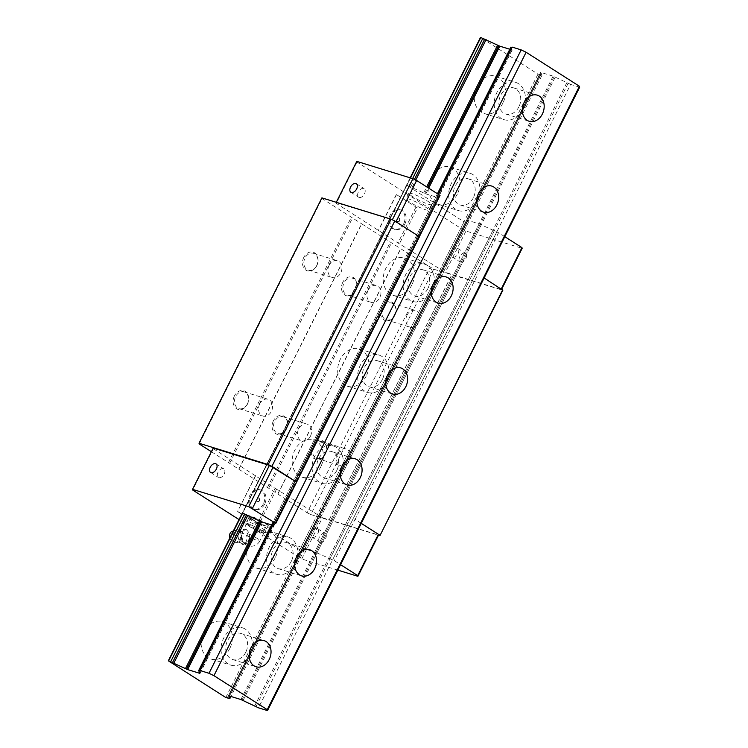 <?xml version="1.0" encoding="UTF-8"?>
<svg xmlns="http://www.w3.org/2000/svg" width="748" height="748" viewBox="0 0 748 748"><rect width="100%" height="100%" fill="white"/><g stroke="black" fill="none" stroke-linecap="round" stroke-linejoin="round"><path stroke-width="0.56" stroke-dasharray="3.74 2.81" d="M407.071 315.142A8.789 6.844 107.1 0 0 410.334 327.269A8.789 6.844 107.1 0 0 418.768 322.603A8.789 6.844 107.1 0 0 415.514 310.467A8.789 6.844 107.1 0 0 407.071 315.142M394.738 315.198A8.789 6.844 -72.9 0 1 386.295 319.864A8.789 6.844 -72.9 0 1 383.032 307.737A8.789 6.844 -72.9 0 1 391.475 303.062A8.789 6.844 -72.9 0 1 394.738 315.198M264.633 504.115A10.163 7.91 -72.9 0 1 254.872 509.51A10.163 7.91 -72.9 0 1 251.104 495.485A10.163 7.91 -72.9 0 1 260.856 490.09A10.163 7.91 -72.9 0 1 262.38 490.791A10.163 7.91 -72.9 0 1 264.633 504.115M263.455 503.75A10.163 7.91 -72.9 0 1 253.703 509.145A10.163 7.91 -72.9 0 1 249.935 495.129A10.163 7.91 -72.9 0 1 259.687 489.725A10.163 7.91 -72.9 0 1 261.202 490.436A10.163 7.91 -72.9 0 1 263.455 503.75M312.43 445.668A9.771 7.602 107.1 0 0 314.59 458.477A9.771 7.602 107.1 0 0 325.427 453.961A9.771 7.602 107.1 0 0 323.267 441.161A9.771 7.602 107.1 0 0 312.43 445.668M325.361 453.727A8.789 6.844 -72.9 0 1 316.928 458.402A8.789 6.844 -72.9 0 1 313.664 446.266A8.789 6.844 -72.9 0 1 322.108 441.601A8.789 6.844 -72.9 0 1 325.361 453.727M319.461 536.877A5.077 3.123 -57.5 0 0 319.779 542.104A5.077 3.123 -57.5 0 0 325.558 538.756A5.077 3.123 -57.5 0 0 325.24 533.539A5.077 3.123 -57.5 0 0 324.763 533.315A5.077 3.123 -57.5 0 0 319.461 536.877M311.664 531.903A5.077 3.123 -57.5 0 0 311.981 537.129A5.077 3.123 -57.5 0 0 317.76 533.782A5.077 3.123 -57.5 0 0 317.442 528.565A5.077 3.123 -57.5 0 0 316.965 528.34A5.077 3.123 -57.5 0 0 311.664 531.903M381.798 307.138A9.771 7.602 107.1 0 0 383.967 319.938A9.771 7.602 107.1 0 0 394.804 315.432A9.771 7.602 107.1 0 0 392.635 302.622A9.771 7.602 107.1 0 0 381.798 307.138M273.422 420.797A9.771 7.602 107.1 0 0 275.591 433.597A9.771 7.602 107.1 0 0 286.428 429.09A9.771 7.602 107.1 0 0 284.259 416.281A9.771 7.602 107.1 0 0 273.422 420.797M286.362 428.856A8.789 6.844 -72.9 0 1 277.919 433.522A8.789 6.844 -72.9 0 1 274.666 421.395A8.789 6.844 -72.9 0 1 283.099 416.72A8.789 6.844 -72.9 0 1 286.362 428.856M425.023 206.803A12.697 1.674 26.6 0 1 428.772 209.926A12.697 1.674 26.6 0 1 428.763 210.141A12.697 1.674 26.6 0 1 421.685 208.281A12.697 1.674 26.6 0 1 409.782 202.11A12.697 1.674 26.6 0 1 406.052 198.772A12.697 1.674 26.6 0 1 413.12 200.632A12.697 1.674 26.6 0 1 425.023 206.803M431.54 204.382A12.697 1.674 26.6 0 1 431.531 204.597A12.697 1.674 26.6 0 1 424.462 202.736A12.697 1.674 26.6 0 1 412.559 196.565A12.697 1.674 26.6 0 1 408.829 193.227A12.697 1.674 26.6 0 1 415.897 195.088A12.697 1.674 26.6 0 1 427.8 201.259A12.697 1.674 26.6 0 1 431.54 204.382M303.791 257.387A9.771 7.602 107.1 0 0 305.96 270.187A9.771 7.602 107.1 0 0 316.797 265.68A9.771 7.602 107.1 0 0 314.627 252.871A9.771 7.602 107.1 0 0 303.791 257.387M316.731 265.447A8.789 6.844 -72.9 0 1 308.288 270.112A8.789 6.844 -72.9 0 1 305.034 257.985A8.789 6.844 -72.9 0 1 313.468 253.31A8.789 6.844 -72.9 0 1 316.731 265.447M267.167 526.742A12.697 1.674 -153.4 0 0 270.075 527.031A12.697 1.674 -153.4 0 0 263.146 521.805A12.697 1.674 -153.4 0 0 250.262 515.961A12.697 1.674 -153.4 0 0 248.579 515.531A12.697 1.674 -153.4 0 0 247.364 515.662A12.697 1.674 -153.4 0 0 254.283 520.898A12.697 1.674 -153.4 0 0 267.167 526.742M264.39 532.277A12.697 1.674 -153.4 0 0 267.298 532.576A12.697 1.674 -153.4 0 0 260.369 527.34A12.697 1.674 -153.4 0 0 247.495 521.496A12.697 1.674 -153.4 0 0 245.802 521.076A12.697 1.674 -153.4 0 0 244.587 521.206A12.697 1.674 -153.4 0 0 251.515 526.442A12.697 1.674 -153.4 0 0 264.39 532.277M259.696 403.92A8.789 6.844 107.1 0 0 262.95 416.056A8.789 6.844 107.1 0 0 271.393 411.381A8.789 6.844 107.1 0 0 268.13 399.254A8.789 6.844 107.1 0 0 259.696 403.92M247.364 403.976A8.789 6.844 -72.9 0 1 238.921 408.651A8.789 6.844 -72.9 0 1 235.657 396.515A8.789 6.844 -72.9 0 1 244.1 391.849A8.789 6.844 -72.9 0 1 247.364 403.976M368.072 290.261A8.789 6.844 107.1 0 0 371.326 302.398A8.789 6.844 107.1 0 0 379.769 297.723A8.789 6.844 107.1 0 0 376.506 285.596A8.789 6.844 107.1 0 0 368.072 290.261M355.73 290.317A8.789 6.844 -72.9 0 1 347.296 294.993A8.789 6.844 -72.9 0 1 344.033 282.856A8.789 6.844 -72.9 0 1 352.476 278.191A8.789 6.844 -72.9 0 1 355.73 290.317M329.064 265.39A8.789 6.844 107.1 0 0 332.327 277.517A8.789 6.844 107.1 0 0 340.77 272.852A8.789 6.844 107.1 0 0 337.507 260.715A8.789 6.844 107.1 0 0 329.064 265.39M342.799 282.267A9.771 7.602 107.1 0 0 344.959 295.067A9.771 7.602 107.1 0 0 355.796 290.551A9.771 7.602 107.1 0 0 353.636 277.751A9.771 7.602 107.1 0 0 342.799 282.267M404.846 224.101A10.163 7.91 -72.9 0 1 395.094 229.496A10.163 7.91 -72.9 0 1 391.326 215.48A10.163 7.91 -72.9 0 1 401.078 210.085A10.163 7.91 -72.9 0 1 402.592 210.786A10.163 7.91 -72.9 0 1 404.846 224.101M403.677 223.736A10.163 7.91 -72.9 0 1 393.925 229.14A10.163 7.91 -72.9 0 1 390.157 215.115A10.163 7.91 -72.9 0 1 399.909 209.721A10.163 7.91 -72.9 0 1 401.424 210.422A10.163 7.91 -72.9 0 1 403.677 223.736M337.703 453.671A8.789 6.844 107.1 0 0 340.957 465.808A8.789 6.844 107.1 0 0 349.4 461.133A8.789 6.844 107.1 0 0 346.137 449.006A8.789 6.844 107.1 0 0 337.703 453.671M399.741 220.725A1.954 1.524 -72.9 0 1 397.141 219.071A1.954 1.524 -72.9 0 1 399.741 220.725M399.385 220.623A1.954 1.524 -72.9 0 1 396.786 218.958A1.954 1.524 -72.9 0 1 399.385 220.623M234.423 395.916A9.771 7.602 107.1 0 0 236.583 408.726A9.771 7.602 107.1 0 0 247.42 404.21A9.771 7.602 107.1 0 0 245.26 391.41A9.771 7.602 107.1 0 0 234.423 395.916M310.401 436.262A8.789 6.844 107.1 0 0 307.138 424.125A8.789 6.844 107.1 0 0 298.695 428.8A8.789 6.844 107.1 0 0 301.958 440.927A8.789 6.844 107.1 0 0 310.401 436.262M259.519 500.739A1.954 1.524 -72.9 0 1 256.919 499.075A1.954 1.524 -72.9 0 1 259.519 500.739M259.173 500.627A1.954 1.524 -72.9 0 1 256.564 498.972A1.954 1.524 -72.9 0 1 259.173 500.627M459.768 256.695A5.077 3.123 -57.5 0 0 460.085 261.922A5.077 3.123 -57.5 0 0 465.864 258.574A5.077 3.123 -57.5 0 0 465.546 253.357A5.077 3.123 -57.5 0 0 465.069 253.133A5.077 3.123 -57.5 0 0 459.768 256.695M451.97 251.721A5.077 3.123 -57.5 0 0 452.288 256.947A5.077 3.123 -57.5 0 0 458.066 253.6A5.077 3.123 -57.5 0 0 457.748 248.373A5.077 3.123 -57.5 0 0 457.271 248.158A5.077 3.123 -57.5 0 0 451.97 251.721M358.357 192.021A5.077 3.123 -57.5 0 0 358.675 197.238A5.077 3.123 -57.5 0 0 364.454 193.9A5.077 3.123 -57.5 0 0 364.145 188.674A5.077 3.123 -57.5 0 0 363.668 188.459A5.077 3.123 -57.5 0 0 358.357 192.021M218.051 472.203A5.077 3.123 -57.5 0 0 218.369 477.42A5.077 3.123 -57.5 0 0 224.157 474.082A5.077 3.123 -57.5 0 0 223.839 468.856A5.077 3.123 -57.5 0 0 223.362 468.641A5.077 3.123 -57.5 0 0 218.051 472.203M211.394 451.717L277.873 494.119L400.75 248.738L433.709 269.186L502.824 290.271M277.873 494.119L307.129 512.773L430.007 267.401M392.345 219.8L336.104 202.68L336.291 203.381L397.992 242.96L445.312 272.328L501.469 289.635L501.272 288.934L484.143 277.966M417.384 207.916L396.318 194.489L417.384 207.916L399.479 243.68M504.816 236.695L498.551 232.712L479.131 223.848L466.911 220.08L468.061 222.885L464.022 221.847L406.529 185.111L425.827 193.882L438.272 197.668L436.897 194.854L438.3 195.284L273.749 523.161M438.178 194.817L440.048 195.396M238.874 469.239L361.752 223.867L400.75 248.738M267.475 487.481L390.353 242.109M423.733 192.797L426.697 186.878M419.366 236.695L392.261 219.987M321.902 197.874L322.098 198.575L361.752 223.867M410.755 186.794L414.448 179.408M412.157 187.224L415.757 180.044M361.275 523.348L355.113 519.421L477.991 274.049M437.496 197.042L273.254 525.021L274.03 525.648L271.599 524.946M436.897 194.854L272.655 522.824L273.254 525.021M408.941 185.925L412.616 178.585M481.226 224.933L316.993 552.912L334.319 560.682L340.574 564.675M467.463 220.688L303.23 548.667L302.444 548.041L316.993 552.912M438.3 195.284L274.067 523.263M237.714 511.66L258.696 524.816L237.63 511.38L255.62 475.906L275.114 488.341L257.209 524.096M199.22 443.957L322.098 198.575M228.477 462.61L351.345 217.229M307.129 512.773L310.841 514.559L433.709 269.186M310.841 514.559L329.008 520.159L451.886 274.787M396.318 194.489L378.413 230.244M396.403 194.77L378.488 230.524M356.787 161.381L356.974 162.082L462.283 229.243L465.995 231.029L522.151 248.336M275.114 488.341L322.435 517.71L301.753 559.008L239.042 519.589M318.723 515.924L298.041 557.223M213.227 448.052L213.414 448.753L192.732 490.052M238.808 469.005L361.686 223.633M501.702 289.167L501.469 289.635M229.711 463.208L352.589 217.827M356.974 162.082L336.291 203.381M462.283 229.243L441.601 270.542M361.256 523.376L355.001 519.383L334.319 560.682M468.061 222.885L303.828 550.855L303.23 548.667M466.659 222.446L302.416 550.425L303.828 550.855M337.844 570.126L301.753 559.008M322.435 517.71L378.591 535.016M496.681 232.132L332.439 560.102M494.204 230.936L329.971 558.915M466.752 222.792L302.416 550.425M406.529 185.111L242.296 513.091L299.78 549.827L302.51 550.771M498.551 232.712L477.879 274.011M492.801 230.506L328.559 558.485M329.008 520.159L451.82 274.553M465.995 231.029L445.312 272.328M268.71 488.079L391.587 242.707M277.817 493.886L400.685 248.504M213.414 448.753L255.62 475.906M328.942 519.925L378.497 535.194M255.536 475.625L237.63 511.38M415.897 207.205L397.992 242.96M276.601 489.052L258.696 524.816M262.754 533.062L264.857 532.473L268.326 525.545L266.223 526.134L262.754 533.062L257.948 530.958A9.771 1.29 26.6 0 1 249.383 526.47A9.771 1.29 26.6 0 1 246.513 523.899A9.771 1.29 26.6 0 1 246.69 523.778L247.738 523.488L252.553 525.592A9.771 1.29 26.6 0 1 261.108 530.08A9.771 1.29 26.6 0 1 263.979 532.651A9.771 1.29 26.6 0 1 263.81 532.772A9.771 1.29 26.6 0 1 257.948 530.958L249.383 526.47L245.634 524.077L246.69 523.778A9.771 1.29 26.6 0 1 252.553 525.592L257.359 527.686L260.828 520.758L251.206 516.559L247.738 523.488M233.404 535.83A1.692 1.047 -86.1 0 0 232.619 534.268A1.692 1.047 -86.1 0 0 231.983 534.39A1.692 1.047 -86.1 0 0 231.431 535.222A1.692 1.047 -86.1 0 0 231.787 537.401A1.692 1.047 -86.1 0 0 232.852 537.363A1.692 1.047 -86.1 0 0 233.404 535.83M246.578 543.31A6.844 4.226 93.9 0 1 244.474 543.525A6.844 4.226 93.9 0 1 242.642 542.094L243.165 544.488L246.765 543.207A6.844 4.226 93.9 0 0 246.971 543.076L249.664 537.924L249.112 534.128L248.186 534.063C245.587 532.249 244.428 530.538 244.699 528.93L241.324 530.089L239.986 531.538C238.135 534.035 237.724 536.615 238.752 539.289L239.257 541.636L242.249 544.422C242.389 543.459 243.96 542.59 246.962 541.814C245.933 539.13 246.344 536.55 248.186 534.063M240.323 530.65A5.862 3.618 -86.1 0 0 239.781 530.556A5.862 3.618 -86.1 0 0 235.835 535.755A5.862 3.618 -86.1 0 0 238.5 542.15A5.862 3.618 -86.1 0 0 238.995 542.253A5.862 3.618 -86.1 0 0 240.66 541.748A5.862 3.618 -86.1 0 0 243.016 536.643A5.862 3.618 -86.1 0 0 241.37 531.276A5.862 3.618 -86.1 0 0 240.323 530.65M245.391 529.434L245.615 528.995L246.69 529.836L245.391 529.434L242.417 532.09A9.771 1.29 26.6 0 1 242.417 532.09L246.513 523.899M238.107 529.921A6.452 3.983 -86.1 0 0 237.163 529.818A6.452 3.983 -86.1 0 0 236.574 529.939A6.452 3.983 -86.1 0 0 233.133 535.979A6.452 3.983 -86.1 0 0 235.732 542.431A6.452 3.983 -86.1 0 0 236.106 542.571A6.452 3.983 -86.1 0 0 236.293 542.627A6.452 3.983 -86.1 0 0 241.006 537.288A6.452 3.983 -86.1 0 0 238.107 529.921M229.767 538.102A4.591 2.833 -86.1 0 0 231.375 540.327A4.591 2.833 -86.1 0 0 231.646 540.43A4.591 2.833 -86.1 0 0 235.106 536.802A4.591 2.833 -86.1 0 0 233.105 531.435M246.962 541.814L247.878 541.879M264.857 532.473L257.359 527.686M238.752 539.289L239.678 539.345L241.408 535.708L240.903 531.604L243.109 530.921M239.986 531.538L240.903 531.604M266.223 526.134L256.611 521.936L249.103 517.149L245.634 524.077M256.611 521.936L253.142 528.864M249.112 534.128L249.71 537.569A6.844 4.226 93.9 0 1 249.664 537.924M241.408 535.708A6.844 4.226 93.9 0 0 242.502 541.889L239.678 539.345M249.103 517.149L251.206 516.559M249.71 537.569A6.825 4.217 93.9 0 1 246.167 542.805A6.825 4.217 93.9 0 1 241.997 539.925A6.825 4.217 93.9 0 1 241.529 535.044L242.417 532.09A9.771 9.771 0 0 0 242.268 532.389L242.417 532.09A9.771 1.29 26.6 0 0 245.279 534.68A9.771 1.29 26.6 0 0 254.432 539.43A9.771 1.29 26.6 0 0 259.874 540.86L263.979 532.651M249.617 538.233A6.844 4.226 93.9 0 1 246.971 543.076L246.971 543.076M242.249 544.422L243.165 544.488M248.991 532.735L246.69 529.836M244.699 528.93L245.615 528.995M268.326 525.545L260.828 520.758M340.705 472.942A19.532 15.203 -72.9 0 1 321.958 483.32A19.532 15.203 -72.9 0 1 314.702 456.364A19.532 15.203 -72.9 0 1 333.458 445.986A19.532 15.203 -72.9 0 1 336.376 447.332A19.532 15.203 -72.9 0 1 340.705 472.942M320.78 466.799A19.532 15.203 -72.9 0 1 302.024 477.177A19.532 15.203 -72.9 0 1 294.777 450.221A19.532 15.203 -72.9 0 1 313.534 439.843A19.532 15.203 -72.9 0 1 316.451 441.198A19.532 15.203 -72.9 0 1 320.78 466.799M473.381 197.724A13.679 10.64 -72.9 0 1 460.254 204.989A13.679 10.64 -72.9 0 1 455.186 186.112A13.679 10.64 -72.9 0 1 468.313 178.847A13.679 10.64 -72.9 0 1 473.381 197.724M295.18 563.861A19.532 15.203 -72.9 0 1 276.423 574.24A19.532 15.203 -72.9 0 1 269.177 547.274A19.532 15.203 -72.9 0 1 287.933 536.896A19.532 15.203 -72.9 0 1 290.85 538.251A19.532 15.203 -72.9 0 1 295.18 563.861M275.255 557.718A19.532 15.203 -72.9 0 1 256.499 568.097A19.532 15.203 -72.9 0 1 249.252 541.131A19.532 15.203 -72.9 0 1 268.008 530.753A19.532 15.203 -72.9 0 1 270.926 532.109A19.532 15.203 -72.9 0 1 275.255 557.718M336.806 470.455A13.679 10.64 -72.9 0 1 323.678 477.72A13.679 10.64 -72.9 0 1 318.611 458.851A13.679 10.64 -72.9 0 1 331.738 451.586A13.679 10.64 -72.9 0 1 336.806 470.455M386.23 382.032A19.532 15.203 -72.9 0 1 367.483 392.41A19.532 15.203 -72.9 0 1 360.227 365.445A19.532 15.203 -72.9 0 1 378.984 355.066A19.532 15.203 -72.9 0 1 381.901 356.422A19.532 15.203 -72.9 0 1 386.23 382.032M366.305 375.889A19.532 15.203 -72.9 0 1 347.549 386.267A19.532 15.203 -72.9 0 1 340.303 359.302A19.532 15.203 -72.9 0 1 359.059 348.933A19.532 15.203 -72.9 0 1 361.976 350.279A19.532 15.203 -72.9 0 1 366.305 375.889M427.856 288.635A13.679 10.64 -72.9 0 1 414.729 295.899A13.679 10.64 -72.9 0 1 409.661 277.022A13.679 10.64 -72.9 0 1 422.788 269.757A13.679 10.64 -72.9 0 1 427.856 288.635M249.654 654.771A19.532 15.203 -72.9 0 1 230.898 665.15A19.532 15.203 -72.9 0 1 223.652 638.184A19.532 15.203 -72.9 0 1 242.408 627.806A19.532 15.203 -72.9 0 1 249.654 654.771M229.73 648.628A19.532 15.203 -72.9 0 1 210.973 659.007A19.532 15.203 -72.9 0 1 203.727 632.041A19.532 15.203 -72.9 0 1 222.474 621.663A19.532 15.203 -72.9 0 1 229.73 648.628M382.331 379.545A13.679 10.64 -72.9 0 1 369.203 386.81A13.679 10.64 -72.9 0 1 364.136 367.932A13.679 10.64 -72.9 0 1 377.263 360.667A13.679 10.64 -72.9 0 1 382.331 379.545M477.28 200.212A19.532 15.203 -72.9 0 1 458.533 210.59A19.532 15.203 -72.9 0 1 451.287 183.625A19.532 15.203 -72.9 0 1 470.034 173.246A19.532 15.203 -72.9 0 1 472.951 174.602A19.532 15.203 -72.9 0 1 477.28 200.212M457.355 194.069A19.532 15.203 -72.9 0 1 438.599 204.447A19.532 15.203 -72.9 0 1 431.353 177.482A19.532 15.203 -72.9 0 1 450.109 167.103A19.532 15.203 -72.9 0 1 453.026 168.459A19.532 15.203 -72.9 0 1 457.355 194.069M245.755 652.284A13.679 10.64 -72.9 0 1 232.628 659.549A13.679 10.64 -72.9 0 1 227.551 640.671A13.679 10.64 -72.9 0 1 240.688 633.406A13.679 10.64 -72.9 0 1 245.755 652.284M431.755 291.122A19.532 15.203 -72.9 0 1 413.008 301.5A19.532 15.203 -72.9 0 1 405.753 274.535A19.532 15.203 -72.9 0 1 424.509 264.156A19.532 15.203 -72.9 0 1 427.426 265.512A19.532 15.203 -72.9 0 1 431.755 291.122M411.83 284.979A19.532 15.203 -72.9 0 1 393.074 295.357A19.532 15.203 -72.9 0 1 385.828 268.392A19.532 15.203 -72.9 0 1 404.584 258.013A19.532 15.203 -72.9 0 1 407.501 259.369A19.532 15.203 -72.9 0 1 411.83 284.979M518.906 106.805A13.679 10.64 -72.9 0 1 505.779 114.07A13.679 10.64 -72.9 0 1 500.711 95.202A13.679 10.64 -72.9 0 1 513.839 87.937A13.679 10.64 -72.9 0 1 518.906 106.805M291.281 561.374A13.679 10.64 -72.9 0 1 278.153 568.63A13.679 10.64 -72.9 0 1 273.076 549.761A13.679 10.64 -72.9 0 1 286.213 542.496A13.679 10.64 -72.9 0 1 291.281 561.374M522.805 109.292A19.532 15.203 -72.9 0 1 504.059 119.671A19.532 15.203 -72.9 0 1 496.812 92.715A19.532 15.203 -72.9 0 1 515.559 82.336A19.532 15.203 -72.9 0 1 518.476 83.683A19.532 15.203 -72.9 0 1 522.805 109.292M502.88 103.149A19.532 15.203 -72.9 0 1 484.124 113.528A19.532 15.203 -72.9 0 1 476.878 86.572A19.532 15.203 -72.9 0 1 495.634 76.193A19.532 15.203 -72.9 0 1 498.551 77.549A19.532 15.203 -72.9 0 1 502.88 103.149M509.809 49.256L512.24 49.957L511.464 49.331L199.286 672.733M579.672 87.198L570.649 84.421L258.471 707.814M570.649 84.421L553.099 76.137L540.654 72.35L542.029 75.174L540.626 74.735L228.449 698.136M542.029 75.174L230.917 696.453M568.171 83.224L256.003 706.626M566.769 82.794L254.591 706.196M555.194 77.222L243.025 700.624M540.626 74.735L537.99 74.136L480.497 37.4M540.72 75.081L228.682 698.211M511.464 49.331L510.865 47.143M512.268 47.573L200.099 670.975M437.449 193.741L272.655 522.824M541.43 72.986L229.449 696.005M438.412 194.349L273.936 522.796M424.78 193.405L427.716 187.533M406.865 185.167L410.493 177.931M480.179 224.335L315.946 552.314M425.827 193.882L428.698 188.15M438.048 197.65L273.815 525.629M479.131 223.848L314.889 551.828M466.827 220.221L302.585 548.191M465.35 222.474L301.117 550.453M438.132 197.519L273.899 525.498M464.022 221.847L299.78 549.827M466.911 220.08L302.669 548.06M406.819 185.364L242.576 513.343M249.495 534.268A9.771 1.29 26.6 0 1 256.994 538.289A9.771 1.29 26.6 0 1 259.874 540.86A9.771 9.771 0 0 1 241.997 539.925M512.015 49.938L199.912 673.191M512.1 49.807L199.931 673.2M539.317 74.763L227.149 698.165M554.146 76.623L241.978 700.025M553.099 76.137L240.921 699.539M480.786 37.652L168.609 661.054M537.99 74.136L225.812 697.538M540.879 72.369L228.701 695.771L540.795 72.509M386.295 319.864L410.334 327.269M253.703 509.145L254.872 509.51M311.981 537.129L319.779 542.104M431.531 204.597L428.763 210.141M267.298 532.576L270.075 527.031M238.921 408.651L262.95 416.056M347.296 294.993L371.326 302.398M308.288 270.112L332.327 277.517M393.925 229.14L395.094 229.496M316.928 458.402L340.957 465.808M277.919 433.522L301.958 440.927M452.288 256.947L460.085 261.922M350.877 192.264L358.675 197.238M210.571 472.446L218.369 477.42M216.032 463.882L223.839 468.856M356.338 183.699L364.145 188.674M457.748 248.373L465.546 253.357M283.099 416.72L307.138 424.125M322.108 441.601L346.137 449.006M399.909 209.721L401.078 210.085M313.468 253.31L337.507 260.715M352.476 278.191L376.506 285.596M244.1 391.849L268.13 399.254M244.587 521.206L247.364 515.662M408.829 193.227L406.052 198.772M438.272 197.668L274.03 525.648M317.442 528.565L325.24 533.539M259.687 489.725L260.856 490.09M466.687 220.062L302.444 548.041M391.475 303.062L415.514 310.467M231.983 534.39A1.954 1.954 0 0 0 231.787 537.401M239.781 530.556L240.893 530.341M238.995 542.253L240.061 542.609M231.375 540.327L235.732 542.431M233.329 530.996L236.574 529.939M237.163 529.818L241.37 531.276M236.293 542.627L240.66 541.748M302.024 477.177L321.958 483.32M460.254 204.989L483.704 212.208M256.499 568.097L276.423 574.24M323.678 477.72L347.128 484.947M347.549 386.267L367.483 392.41M414.729 295.899L438.178 303.127M210.973 659.007L230.898 665.15M369.203 386.81L392.653 394.037M438.599 204.447L458.533 210.59M232.628 659.549L256.078 666.777M393.074 295.357L413.008 301.5M505.779 114.07L529.229 121.298M278.153 568.63L301.603 575.857M484.124 113.528L504.059 119.671M495.634 76.193L515.559 82.336M512.24 49.957L200.062 673.359M286.213 542.496L309.653 549.724M513.839 87.937L537.288 95.164M404.584 258.013L424.509 264.156M240.688 633.406L264.128 640.634M450.109 167.103L470.034 173.246M540.654 72.35L228.477 695.752M377.263 360.667L400.704 367.894M222.474 621.663L242.408 627.806M422.788 269.757L446.238 276.984M359.059 348.933L378.984 355.066M331.738 451.586L355.178 458.814M268.008 530.753L287.933 536.896M410.175 177.828L242.296 513.091M468.313 178.847L491.763 186.074M313.534 439.843L333.458 445.986"/><path stroke-width="1.12" d="M350.56 187.047A5.077 3.123 -57.5 0 0 350.877 192.264A5.077 3.123 -57.5 0 0 356.656 188.926A5.077 3.123 -57.5 0 0 356.338 183.699A5.077 3.123 -57.5 0 0 355.861 183.484A5.077 3.123 -57.5 0 0 350.56 187.047M210.253 467.229A5.077 3.123 -57.5 0 0 210.571 472.446A5.077 3.123 -57.5 0 0 216.35 469.108A5.077 3.123 -57.5 0 0 216.032 463.882A5.077 3.123 -57.5 0 0 215.555 463.666A5.077 3.123 -57.5 0 0 210.253 467.229M419.385 236.667L440.048 195.396L416.645 180.474L412.943 178.688L392.345 219.8M412.943 178.688L356.787 161.381L336.282 202.306M296.498 482.067L269.383 465.359L213.227 448.052L192.545 489.351L248.701 506.658L275.816 523.376L296.61 482.105L271.907 466.35L394.785 220.978L391.073 219.192L321.902 197.874L199.024 443.246L199.22 443.957L211.394 451.717M269.383 465.359L248.701 506.658M394.785 220.978L419.488 236.733L296.61 482.105M275.816 523.376L273.936 522.796L199.968 670.507L209.001 673.284L213.937 675.668L267.242 709.665L267.504 710.6L258.471 707.814L240.921 699.539L228.701 695.771L229.851 698.567L225.812 697.538L168.328 660.802L187.617 669.572L199.847 673.34L198.688 670.535L200.099 670.975L199.968 670.507M271.599 524.946L261.585 521.861L242.296 513.091L168.328 660.802M378.497 535.194L379.947 535.643L502.824 290.271L484.143 277.966M379.947 535.643L502.693 289.803M379.816 535.175L361.275 523.348M416.645 180.474L395.982 221.745M273.749 523.161L272.655 522.824L198.688 670.535M271.907 466.35L268.205 464.564L391.073 219.192M268.205 464.564L199.024 443.246M501.702 289.167L522.151 248.336L521.954 247.635L504.816 236.695M239.042 519.589L192.732 490.052L192.545 489.351M521.954 247.635L501.291 288.906M357.909 576.315L378.591 535.016L378.404 534.306L357.722 575.614L357.909 576.315L337.844 570.126M378.404 534.306L361.256 523.376M340.574 564.675L357.722 575.614M273.095 467.145L252.413 508.444M233.105 531.435A4.591 2.833 -86.1 0 0 233.067 531.426A4.591 2.833 -86.1 0 0 231.974 531.435A4.591 2.833 -86.1 0 0 229.767 538.102M496.831 204.943A13.679 10.64 -72.9 0 1 483.704 212.208A13.679 10.64 -72.9 0 1 478.627 193.339A13.679 10.64 -72.9 0 1 491.763 186.074A13.679 10.64 -72.9 0 1 496.831 204.943M360.256 477.682A13.679 10.64 -72.9 0 1 347.128 484.947A13.679 10.64 -72.9 0 1 342.051 466.079A13.679 10.64 -72.9 0 1 355.178 458.814A13.679 10.64 -72.9 0 1 360.256 477.682M451.306 295.862A13.679 10.64 -72.9 0 1 438.178 303.127A13.679 10.64 -72.9 0 1 433.101 284.249A13.679 10.64 -72.9 0 1 446.238 276.984A13.679 10.64 -72.9 0 1 451.306 295.862M405.781 386.772A13.679 10.64 -72.9 0 1 392.653 394.037A13.679 10.64 -72.9 0 1 387.576 375.159A13.679 10.64 -72.9 0 1 400.704 367.894A13.679 10.64 -72.9 0 1 405.781 386.772M269.205 659.512A13.679 10.64 -72.9 0 1 256.078 666.777A13.679 10.64 -72.9 0 1 251.001 647.899A13.679 10.64 -72.9 0 1 264.128 640.634A13.679 10.64 -72.9 0 1 269.205 659.512M542.356 114.033A13.679 10.64 -72.9 0 1 529.229 121.298A13.679 10.64 -72.9 0 1 524.161 102.429A13.679 10.64 -72.9 0 1 537.288 95.164A13.679 10.64 -72.9 0 1 542.356 114.033M314.73 568.592A13.679 10.64 -72.9 0 1 301.603 575.857A13.679 10.64 -72.9 0 1 296.526 556.989A13.679 10.64 -72.9 0 1 309.653 549.724A13.679 10.64 -72.9 0 1 314.73 568.592M410.175 177.828L480.497 37.4L499.795 46.17L509.809 49.256M497.7 45.086L426.697 186.878M259.491 520.776L185.523 668.488M486.125 39.513L415.757 180.044M247.915 515.204L173.947 662.915M438.412 194.349L512.146 47.105L521.169 49.892L526.115 52.267L579.42 86.263L267.242 709.665M526.115 52.267L213.937 675.668M579.42 86.263L579.672 87.198L267.504 710.6M230.917 696.453L229.851 698.567M437.449 193.741L510.865 47.143L511.959 47.479M484.723 39.083L414.448 179.408M246.513 514.774L172.545 662.485M482.909 38.213L412.616 178.585M244.708 513.904L170.74 661.615M521.169 49.892L209.001 673.284M498.748 45.693L427.716 187.533M260.538 521.375L186.57 669.086M499.795 46.17L428.698 188.15M261.585 521.861L187.617 669.572M480.833 37.456L410.493 177.931M242.623 513.147L168.655 660.858M231.974 531.435L233.329 530.996"/></g></svg>
